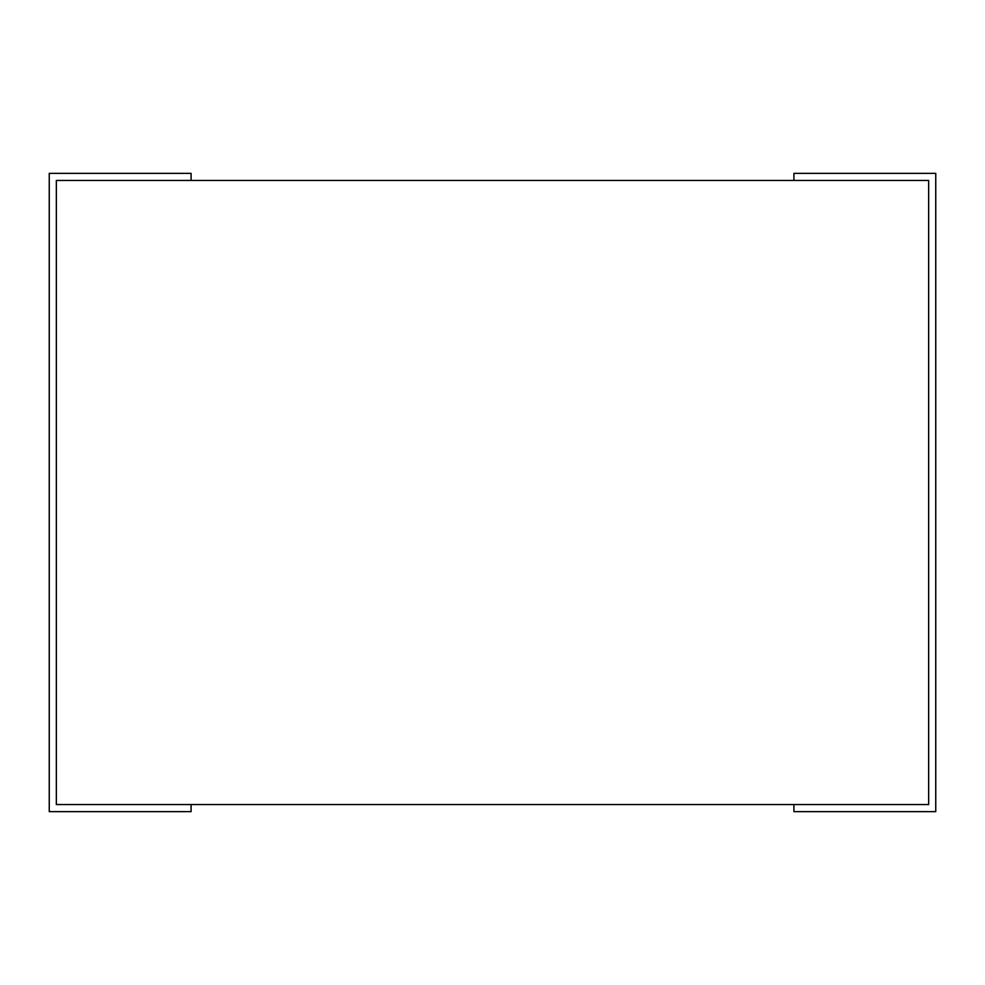 <?xml version="1.0" encoding="UTF-8"?>
<svg xmlns="http://www.w3.org/2000/svg" width="985" height="985" viewBox="0 0 985 985"><rect width="100%" height="100%" fill="white"/><g stroke="black" fill="none" stroke-linecap="round" stroke-linejoin="round"><path stroke-width="0.74" stroke-dasharray="4.92 3.69" d="M191.09 180.452L191.09 173.36L191.09 180.452L191.09 173.36L191.09 180.452L191.09 173.36L191.09 180.452L56.342 180.452L191.09 180.452L56.342 180.452L191.09 180.452L56.342 180.452L191.09 180.452L56.342 180.452L56.342 804.548L928.658 804.548L928.658 180.452L56.342 180.452L56.342 804.548L191.09 804.548L191.09 811.64L49.25 811.64L49.25 173.36L191.09 173.36L49.25 173.36L191.09 173.36L49.25 173.36L191.09 173.36L49.25 173.36L49.25 811.64L191.09 811.64L191.09 804.548L56.342 804.548L191.09 804.548L56.342 804.548L191.09 804.548L56.342 804.548L191.09 804.548L56.342 804.548L56.342 180.452L56.342 804.548L56.342 180.452L56.342 804.548L56.342 180.452L56.342 804.548L56.342 180.452L191.09 180.452L191.09 173.36L49.25 173.36L49.25 811.64L191.09 811.64L49.25 811.64L49.25 173.36L49.25 811.64L191.09 811.64L191.09 804.548L191.09 811.64L49.25 811.64L49.25 173.36L49.25 811.64L191.09 811.64L191.09 804.548M793.91 804.548L793.91 811.64L793.91 804.548L793.91 811.64L793.91 804.548L793.91 811.64L935.75 811.64L793.91 811.64L935.75 811.64L793.91 811.64L935.75 811.64L793.91 811.64L793.91 804.548L928.658 804.548L793.91 804.548L928.658 804.548L793.91 804.548L928.658 804.548L793.91 804.548L928.658 804.548L928.658 180.452L793.91 180.452L793.91 173.36L935.75 173.36L793.91 173.36L935.75 173.36L793.91 173.36L935.75 173.36L793.91 173.36L793.91 180.452L793.91 173.36L793.91 180.452L793.91 173.36L935.75 173.36L935.75 811.64L793.91 811.64L793.91 804.548L928.658 804.548L928.658 180.452L793.91 180.452L793.91 173.36L793.91 180.452L928.658 180.452L793.91 180.452M928.658 804.548L928.658 180.452L928.658 804.548M935.75 811.64L935.75 173.36L935.75 811.64"/><path stroke-width="1.48" d="M56.342 180.452L56.342 804.548L928.658 804.548L928.658 180.452L56.342 180.452M793.91 180.452L793.91 173.36L935.75 173.36L935.75 811.64L793.91 811.64L793.91 804.548M191.09 180.452L191.09 173.36L49.25 173.36L49.25 811.64L191.09 811.64L191.09 804.548"/></g></svg>

